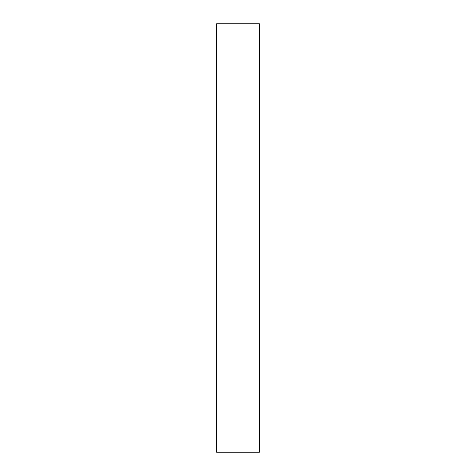 <?xml version="1.0" encoding="UTF-8"?>
<svg xmlns="http://www.w3.org/2000/svg" width="476" height="476" viewBox="0 0 476 476"><rect width="100%" height="100%" fill="white"/><g stroke="black" fill="none" stroke-linecap="round" stroke-linejoin="round"><path stroke-width="0.71" d="M216.58 23.8L216.58 452.2L259.42 452.2L259.42 23.8L216.58 23.8"/></g></svg>
